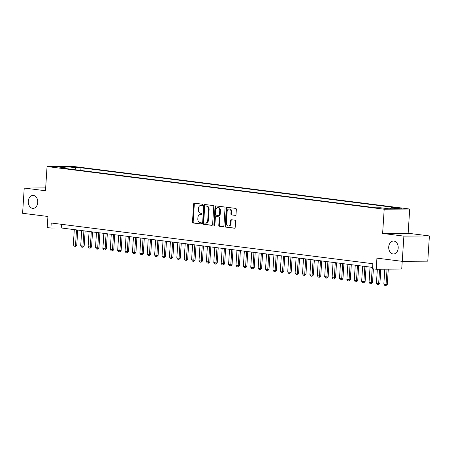 <?xml version="1.0" encoding="UTF-8"?>
<svg xmlns="http://www.w3.org/2000/svg" width="452" height="452" viewBox="0 0 452 452"><rect width="100%" height="100%" fill="white"/><g stroke="black" fill="none" stroke-linecap="round" stroke-linejoin="round"><path stroke-width="0.68" d="M202.592 204.914A0.695 0.508 -90.4 0 0 202.129 204.151L194.422 203.18A0.994 0.729 -90.4 0 0 193.631 204.078L192.479 221.898A0.994 0.729 -90.4 0 0 193.14 222.983L200.852 223.96A0.695 0.508 -90.4 0 0 200.942 222.57L199.942 222.446A3.181 2.333 -90.4 0 1 197.823 218.983L197.919 217.497A3.181 2.333 -90.4 0 1 200.219 214.61A3.181 2.333 -90.4 0 1 200.451 214.621L201.445 214.751A0.695 0.508 -90.4 0 0 201.535 213.361L200.535 213.237A3.181 2.333 -90.4 0 1 198.422 209.773L198.518 208.287A3.181 2.333 -90.4 0 1 200.818 205.4A3.181 2.333 -90.4 0 1 201.044 205.417L202.044 205.541A0.695 0.508 -90.4 0 0 202.592 204.914M388.726 246.916A6.486 4.752 -90.4 0 0 393.5 253.996A6.486 4.752 -90.4 0 0 398.189 248.114A6.486 4.752 -90.4 0 0 393.409 241.029A6.486 4.752 -90.4 0 0 388.726 246.916M28.295 201.281A6.486 4.752 -90.4 0 0 33.075 208.366A6.486 4.752 -90.4 0 0 37.759 202.479A6.486 4.752 -90.4 0 0 32.979 195.4A6.486 4.752 -90.4 0 0 28.295 201.281M402.071 208.299L396.63 208.106L402.071 208.299M235.226 215.384A0.994 0.729 -90.4 0 0 236.017 214.485L236.339 209.485A0.994 0.729 -90.4 0 0 235.678 208.4L227.113 207.315A0.994 0.729 -90.4 0 0 226.322 208.214L225.169 226.04A0.994 0.729 -90.4 0 0 225.836 227.124L234.396 228.203A0.994 0.729 -90.4 0 0 235.187 227.305L235.577 221.265A0.994 0.729 -90.4 0 0 234.916 220.186L231.249 219.723A0.994 0.729 -90.4 0 0 230.463 220.621L230.266 223.616A2.661 1.949 -90.4 0 1 228.345 226.028A2.661 1.949 -90.4 0 1 226.384 223.124L227.141 211.389A2.661 1.949 -90.4 0 1 229.068 208.977A2.661 1.949 -90.4 0 1 231.028 211.881L230.899 213.836A0.994 0.729 -90.4 0 0 231.56 214.92L235.368 215.384M45.669 187.902L24.233 188.055L22.6 213.276L47.923 216.48L47.206 227.576L50.901 228.045L51.229 223.005L372.838 263.719L372.516 268.765L376.211 269.234L401.726 269.053L402.229 261.341M403.885 236.119L429.4 235.938L408.145 233.249L382.624 233.43L403.885 236.119L402.252 261.341L376.928 258.137L376.211 269.234M382.624 233.43L384.194 209.219L47.053 166.534L72.569 166.353L409.71 209.033L384.194 209.219M24.233 188.055L45.488 190.744L47.053 166.534M213.768 206.626A0.994 0.729 -90.4 0 0 213.107 205.541L204.547 204.462A0.994 0.729 -90.4 0 0 203.756 205.361L202.603 223.181A0.994 0.729 -90.4 0 0 203.264 224.265L211.83 225.35A0.994 0.729 -90.4 0 0 212.615 224.452L213.768 206.626M215.83 205.886L224.395 206.971A0.994 0.729 -90.4 0 1 225.056 208.056L223.904 225.881A0.994 0.729 -90.4 0 1 223.113 226.78L219.446 226.311A0.994 0.729 -90.4 0 1 218.785 225.232L219.254 218.005A0.994 0.729 -90.4 0 0 218.593 216.92L216.158 216.615A0.994 0.729 -90.4 0 0 215.372 217.514L214.886 225.039A0.695 0.508 -90.4 0 1 213.869 224.91L215.039 206.784A0.994 0.729 -90.4 0 1 215.83 205.886M429.4 235.938L427.767 261.16L402.252 261.341M71.602 167.042L78.501 167.432L71.602 167.042M390.291 208.779L391.104 207.683L395.929 207.649L80.97 167.777L76.145 167.811L74.749 169.681M391.104 207.683L399.235 208.717L388.754 208.79L380.618 207.762L375.793 207.796L60.834 167.918L65.659 167.884L57.528 166.856L68.009 166.782L76.145 167.811M408.145 233.249L409.71 209.033M50.901 228.045L61.246 227.972L372.601 267.392M61.483 224.299L61.246 227.972M80.801 170.449L80.97 167.777M66.094 168.585L65.659 167.884M67.981 168.822L68.009 166.782M202.298 205.479L201.733 205.411A3.181 2.333 -90.4 0 0 201.507 205.394L200.818 205.4M200.219 214.61L200.908 214.604A3.181 2.333 -90.4 0 1 201.14 214.621L201.705 214.689M194.801 203.225A0.994 0.729 -90.4 0 0 194.32 204.072L193.168 221.898A0.994 0.729 -90.4 0 0 193.829 222.977L201.106 223.898M204.925 204.507A0.994 0.729 -90.4 0 0 204.445 205.355L203.293 223.175A0.994 0.729 -90.4 0 0 203.954 224.26L212.135 225.294M205.253 205.948A0.695 0.508 -90.4 0 0 204.7 206.575L203.688 222.22A0.695 0.508 -90.4 0 0 204.151 222.977L205.202 223.113A3.181 2.333 -90.4 0 0 205.434 223.124A3.181 2.333 -90.4 0 0 207.734 220.237L208.423 209.542A3.181 2.333 -90.4 0 0 206.304 206.078L205.942 205.942A0.695 0.508 -90.4 0 0 205.841 205.942M205.892 223.107A3.181 2.333 -90.4 0 0 206.123 223.118A3.181 2.333 -90.4 0 0 208.423 220.231L207.734 220.237M205.942 205.942L206.993 206.078A3.181 2.333 -90.4 0 1 209.112 209.536L208.423 220.231M223.424 226.723L219.446 226.311M216.706 216.61A0.994 0.729 -90.4 0 1 216.847 216.61L219.282 216.915A0.994 0.729 -90.4 0 1 219.943 218L219.474 225.226A0.994 0.729 -90.4 0 0 220.135 226.311M216.209 205.937A0.994 0.729 -90.4 0 0 215.728 206.784L214.559 224.904A0.695 0.508 -90.4 0 0 214.723 225.48M219.74 210.502A2.661 1.949 -90.4 0 0 217.779 207.598A2.661 1.949 -90.4 0 0 215.853 210.01L215.587 214.146A0.994 0.729 -90.4 0 0 216.248 215.225L218.683 215.536A0.994 0.729 -90.4 0 0 219.469 214.638L219.74 210.502L220.429 210.496A2.661 1.949 -90.4 0 0 218.469 207.592L217.779 207.598M218.824 215.531L219.373 215.531A0.994 0.729 -90.4 0 0 220.158 214.632L219.469 214.638M220.429 210.496L220.158 214.632M229.068 208.977L229.757 208.971A2.661 1.949 -90.4 0 1 231.718 211.875L231.588 213.83A0.994 0.729 -90.4 0 0 232.249 214.915L235.537 215.327M228.345 226.028L229.034 226.023A2.661 1.949 -90.4 0 0 230.955 223.61L230.266 223.616M231.627 219.768A0.994 0.729 -90.4 0 0 231.153 220.616L230.955 223.61M227.492 207.366A0.994 0.729 -90.4 0 0 227.011 208.208L225.859 226.034A0.994 0.729 -90.4 0 0 226.525 227.119L234.707 228.153M74.297 229.627L73.314 244.814L75.535 245.097L76.518 229.904M76.778 245.086L75.411 246.334L75.535 245.097L76.778 245.086L77.744 230.062M75.411 246.334L74.303 246.193L73.314 244.814M81.693 230.56L80.71 245.752L82.925 246.035L83.908 230.842M84.168 246.024L82.806 247.272L82.925 246.035L84.168 246.024L85.14 231M82.806 247.272L81.693 247.131L80.71 245.752M89.084 231.497L88.1 246.69L90.321 246.967L91.304 231.78M91.564 246.962L90.197 248.204L90.321 246.967L91.564 246.962L92.536 231.932M90.197 248.204L89.089 248.069L88.1 246.69M96.479 232.435L95.496 247.623L97.711 247.905L98.694 232.712M98.954 247.894L97.592 249.142L97.711 247.905L98.954 247.894L99.926 232.87M97.592 249.142L96.485 249.001L95.496 247.623M103.87 233.368L102.886 248.56L105.107 248.843L106.09 233.65M106.35 248.832L104.983 250.08L105.107 248.843L106.35 248.832L107.322 233.808M104.983 250.08L103.875 249.939L102.886 248.56M111.265 234.305L110.282 249.498L112.503 249.775L113.48 234.588M113.74 249.77L112.378 251.013L112.503 249.775L113.74 249.77L114.712 234.741M112.378 251.013L111.271 250.877L110.282 249.498M118.656 235.243L117.678 250.431L119.893 250.713L120.876 235.52M121.136 250.702L119.774 251.95L119.893 250.713L121.136 250.702L122.108 235.678M119.774 251.95L118.661 251.809L117.678 250.431M126.051 236.176L125.068 251.368L127.289 251.651L128.272 236.458M128.526 251.64L127.165 252.888L127.289 251.651L128.526 251.64L129.498 236.616M127.165 252.888L126.057 252.747L125.068 251.368M133.447 237.114L132.464 252.306L134.679 252.583L135.662 237.396M135.922 252.578L134.56 253.821L134.679 252.583L135.922 252.578L136.894 237.549M134.56 253.821L133.447 253.685L132.464 252.306M140.838 238.051L139.854 253.239L142.075 253.521L143.058 238.328M143.318 253.51L141.951 254.758L142.075 253.521L143.318 253.51L144.29 238.486M141.951 254.758L140.843 254.617L139.854 253.239M148.233 238.984L147.25 254.177L149.465 254.459L150.448 239.266M150.708 254.448L149.346 255.696L149.465 254.459L150.708 254.448L151.68 239.424M149.346 255.696L148.239 255.555L147.25 254.177M155.624 239.922L154.64 255.114L156.861 255.391L157.844 240.204M158.104 255.386L156.737 256.629L156.861 255.391L158.104 255.386L159.076 240.357M156.737 256.629L155.629 256.493L154.64 255.114M163.019 240.859L162.036 256.047L164.257 256.329L165.234 241.136M165.494 256.318L164.132 257.567L164.257 256.329L165.494 256.318L166.466 241.295M164.132 257.567L163.025 257.425L162.036 256.047M170.41 241.792L169.432 256.985L171.647 257.267L172.63 242.074M172.89 257.256L171.528 258.504L171.647 257.267L172.89 257.256L173.862 242.232M171.528 258.504L170.415 258.363L169.432 256.985M177.805 242.73L176.822 257.922L179.043 258.199L180.026 243.012M180.28 258.194L178.919 259.437L179.043 258.199L180.28 258.194L181.252 243.165M178.919 259.437L177.811 259.301L176.822 257.922M185.201 243.668L184.218 258.855L186.433 259.137L187.416 243.944M187.676 259.126L186.314 260.375L186.433 259.137L187.676 259.126L188.648 244.103M186.314 260.375L185.201 260.233L184.218 258.855M192.592 244.6L191.608 259.793L193.829 260.075L194.812 244.882M195.072 260.064L193.705 261.312L193.829 260.075L195.072 260.064L196.044 245.04M193.705 261.312L192.597 261.171L191.608 259.793M199.987 245.538L199.004 260.731L201.219 261.007L202.202 245.82M202.462 261.002L201.1 262.245L201.219 261.007L202.462 261.002L203.434 245.973M201.1 262.245L199.993 262.109L199.004 260.731M207.378 246.476L206.394 261.663L208.615 261.945L209.598 246.752M209.858 261.934L208.491 263.183L208.615 261.945L209.858 261.934L210.83 246.911M208.491 263.183L207.383 263.041L206.394 261.663M214.773 247.408L213.79 262.601L216.011 262.883L216.988 247.69M217.248 262.872L215.886 264.121L216.011 262.883L217.248 262.872L218.22 247.849M215.886 264.121L214.779 263.979L213.79 262.601M222.164 248.346L221.186 263.539L223.401 263.815L224.384 248.628M224.644 263.81L223.282 265.053L223.401 263.815L224.644 263.81L225.616 248.781M223.282 265.053L222.169 264.917L221.186 263.539M229.559 249.284L228.576 264.471L230.797 264.753L231.78 249.56M232.034 264.742L230.673 265.991L230.797 264.753L232.034 264.742L233.006 249.719M230.673 265.991L229.565 265.849L228.576 264.471M236.955 250.216L235.972 265.409L238.187 265.691L239.17 250.498M239.43 265.68L238.068 266.929L238.187 265.691L239.43 265.68L240.402 250.657M238.068 266.929L236.955 266.787L235.972 265.409M244.346 251.154L243.362 266.347L245.583 266.623L246.566 251.436M246.826 266.618L245.459 267.861L245.583 266.623L246.826 266.618L247.798 251.589M245.459 267.861L244.351 267.725L243.362 266.347M251.741 252.092L250.758 267.279L252.973 267.561L253.956 252.369M254.216 267.55L252.854 268.799L252.973 267.561L254.216 267.55L255.188 252.527M252.854 268.799L251.741 268.657L250.758 267.279M259.132 253.024L258.148 268.217L260.369 268.499L261.352 253.306M261.612 268.488L260.245 269.737L260.369 268.499L261.612 268.488L262.584 253.465M260.245 269.737L259.137 269.595L258.148 268.217M266.527 253.962L265.544 269.155L267.765 269.432L268.742 254.244M269.002 269.426L267.64 270.669L267.765 269.432L269.002 269.426L269.974 254.397M267.64 270.669L266.533 270.533L265.544 269.155M273.918 254.9L272.94 270.087L275.155 270.369L276.138 255.177M276.398 270.358L275.031 271.607L275.155 270.369L276.398 270.358L277.37 255.335M275.031 271.607L273.923 271.466L272.94 270.087M281.313 255.832L280.33 271.025L282.551 271.307L283.534 256.114M283.788 271.296L282.427 272.545L282.551 271.307L283.788 271.296L284.76 256.273M282.427 272.545L281.319 272.403L280.33 271.025M288.709 256.77L287.726 271.963L289.941 272.24L290.924 257.052M291.184 272.234L289.822 273.477L289.941 272.24L291.184 272.234L292.156 257.205M289.822 273.477L288.709 273.341L287.726 271.963M296.1 257.708L295.116 272.895L297.337 273.177L298.32 257.985M298.58 273.166L297.213 274.415L297.337 273.177L298.58 273.166L299.546 258.143M297.213 274.415L296.105 274.274L295.116 272.895M303.495 258.64L302.512 273.833L304.727 274.115L305.71 258.923M305.97 274.104L304.608 275.353L304.727 274.115L305.97 274.104L306.942 259.081M304.608 275.353L303.495 275.212L302.512 273.833M310.886 259.578L309.902 274.771L312.123 275.048L313.106 259.86M313.366 275.042L311.999 276.285L312.123 275.048L313.366 275.042L314.338 260.013M311.999 276.285L310.891 276.149L309.902 274.771M318.281 260.516L317.298 275.703L319.513 275.986L320.496 260.793M320.756 275.974L319.394 277.223L319.513 275.986L320.756 275.974L321.728 260.951M319.394 277.223L318.287 277.082L317.298 275.703M325.672 261.448L324.689 276.641L326.909 276.923L327.892 261.731M328.152 276.912L326.785 278.161L326.909 276.923L328.152 276.912L329.124 261.889M326.785 278.161L325.677 278.02L324.689 276.641M333.067 262.386L332.084 277.579L334.305 277.856L335.282 262.668M335.542 277.85L334.181 279.093L334.305 277.856L335.542 277.85L336.514 262.821M334.181 279.093L333.073 278.957L332.084 277.579M340.458 263.324L339.48 278.511L341.695 278.794L342.678 263.601M342.938 278.782L341.576 280.031L341.695 278.794L342.938 278.782L343.91 263.759M341.576 280.031L340.463 279.89L339.48 278.511M347.854 264.256L346.87 279.449L349.091 279.731L350.074 264.539M350.328 279.72L348.967 280.969L349.091 279.731L350.328 279.72L351.3 264.697M348.967 280.969L347.859 280.828L346.87 279.449M355.249 265.194L354.266 280.387L356.481 280.664L357.464 265.477M357.724 280.658L356.362 281.901L356.481 280.664L357.724 280.658L358.696 265.629M356.362 281.901L355.249 281.765L354.266 280.387M362.64 266.132L361.656 281.319L363.877 281.602L364.86 266.409M365.12 281.59L363.753 282.839L363.877 281.602L365.12 281.59L366.092 266.567M363.753 282.839L362.645 282.698L361.656 281.319M370.035 267.064L369.052 282.257L371.267 282.54L372.25 267.347M372.51 282.528L371.148 283.777L371.267 282.54L372.51 282.528L373.392 268.878M371.148 283.777L370.041 283.636L369.052 282.257M377.347 269.222L376.443 283.195L378.663 283.472L379.584 269.206M379.906 283.466L378.539 284.709L378.663 283.472L379.906 283.466L380.827 269.2M378.539 284.709L377.431 284.574L376.443 283.195M384.805 269.172L383.838 284.127L386.059 284.41L387.042 269.155M387.296 284.398L385.935 285.647L386.059 284.41L387.296 284.398L388.285 269.143M385.935 285.647L384.827 285.506L383.838 284.127M75.851 167.472L75.879 167.008M77.484 167.522L77.507 167.217M201.733 205.411L201.044 205.417M201.14 214.621L200.451 214.621M193.829 222.977L193.14 222.983M193.168 221.898L192.479 221.898M194.32 204.072L193.631 204.078M203.954 224.26L203.264 224.265M203.293 223.175L202.603 223.181M204.445 205.355L203.756 205.361M209.112 209.536L208.423 209.542M206.993 206.078L206.304 206.078M219.474 225.226L218.785 225.232M219.943 218L219.254 218.005M219.282 216.915L218.593 216.92M216.847 216.61L216.158 216.615M214.559 224.904L213.869 224.91M215.728 206.784L215.039 206.784M232.249 214.915L231.56 214.92M231.588 213.83L230.899 213.836M231.718 211.875L231.028 211.881M231.153 220.616L230.463 220.621M226.525 227.119L225.836 227.124M225.859 226.034L225.169 226.04M227.011 208.208L226.322 208.214M205.892 205.937L205.202 205.942M206.123 223.118L205.434 223.124M216.779 216.604L216.09 216.61M219.44 215.536L218.751 215.536"/></g></svg>
